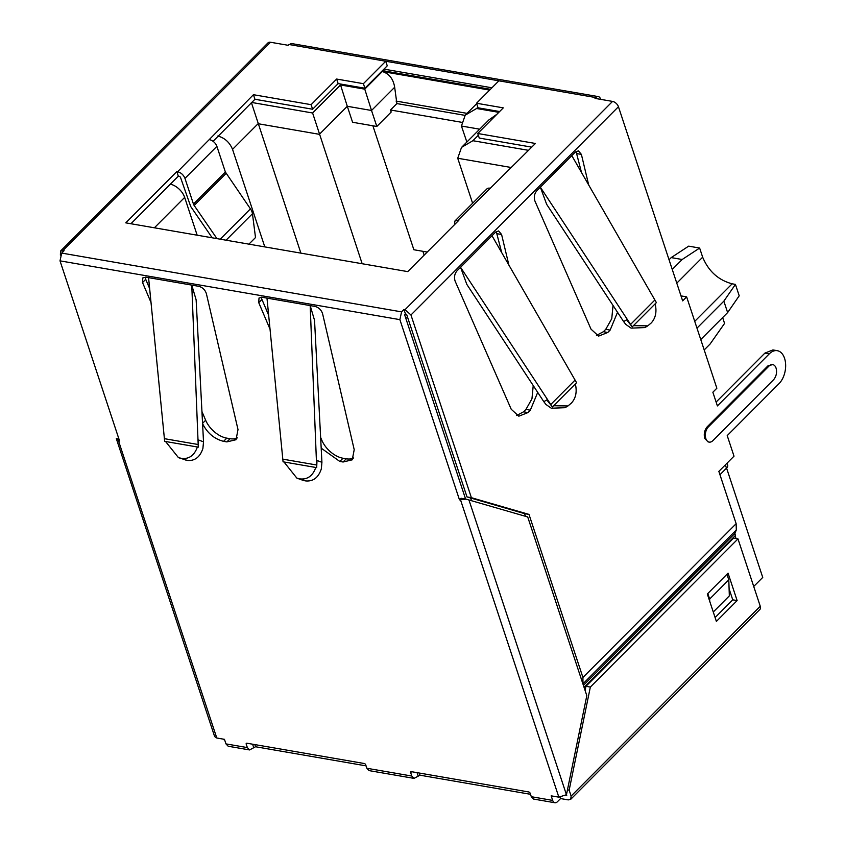 <?xml version="1.0" encoding="UTF-8"?>
<svg xmlns="http://www.w3.org/2000/svg" width="845" height="845" viewBox="0 0 845 845"><rect width="100%" height="100%" fill="white"/><g stroke="black" fill="none" stroke-linecap="round" stroke-linejoin="round"><path stroke-width="1.27" d="M753.719 586.472L762.739 577.42L726.573 468.067M422.891 251.303L424.158 255.137M372.877 125.789L413.87 249.75L427.232 252.053M217.799 136.034C224.675 137.851 229.597 142.298 232.544 149.354L258.084 123.719L319.368 134.323L347.295 106.29L352.587 122.271L376.817 126.465L371.525 110.484L394.668 87.257C393.284 78.902 389.165 73.663 382.331 71.529L364.765 89.158L371.525 110.484L347.295 106.29L340.535 84.965L312.608 112.998L251.757 102.467L254.947 99.266L312.618 109.237L338.158 83.613L336.648 79.05L311.108 104.674L312.618 109.237M312.608 112.998L362.167 263.735M478.333 135.253L472.894 140.714L461.528 147.379L457.726 158.247L472.608 203.244M197.16 235.195L184.664 197.403A14.08 8.387 -135.1 0 0 170.352 184.178M727.049 463.166L727.661 465.025A7.035 3.655 161.7 0 1 726.468 468.183L719.951 474.721M727.629 312.576L739.206 295.803L735.435 284.385L723.859 301.158L727.629 312.576L700.759 339.553M723.859 301.158L696.977 328.135M735.435 284.385L732.14 283.814C718.387 280.139 708.564 271.256 702.66 257.186L699.639 248.05L688.675 246.148L671.205 257.598L669.05 259.764M461.201 122.219L390.496 109.987L391.182 112.047L376.817 126.465M251.324 102.393L300.883 253.141M496.955 114.233L488.917 119.905M498.835 112.343L476.601 108.498L465.225 115.163L461.433 126.032L466.862 142.044M213.067 141.305L251.757 102.467M130.922 223.745L178.337 176.161L179.108 176.288A1.405 0.834 -135.1 0 1 180.587 177.619L190.706 206.518L212.19 237.794M465.595 499.046L404.67 314.836L406.572 314.224L467 496.934L524.608 513.644L525.484 516.306M338.158 83.613L364.913 88.239L387.253 65.815L385.742 61.241L595.809 97.576A5.63 3.454 -80.2 0 1 598.281 96.594A5.63 3.454 -80.2 0 1 600.51 98.939L600.647 99.351M454.388 224.802L454.948 220.967L458.043 220.228L535.424 143.47L477.752 133.499L479.263 138.062L531.769 147.146M477.752 133.499L503.293 107.864L476.538 103.238L478.048 107.811L499.638 111.54M489.646 90.098L382.331 71.529M704.191 349.946L710.117 343.999L724.566 323.413L722.644 317.593M232.544 149.354L264.802 246.898M465.025 115.364L396.886 103.586L394.668 87.257M390.496 109.987L396.886 103.586M311.108 104.674L253.437 94.703L254.947 99.266M253.437 94.703L177.598 171.725C181.052 172.644 183.502 174.873 184.97 178.379L193.463 204.078A4.225 2.514 -135.1 0 0 194.16 205.451L216.943 238.617M184.97 178.379L216.89 146.343A7.035 4.193 -135.1 0 0 209.518 139.689M216.89 146.343L225.383 172.042L193.463 204.078M248.916 244.152L255.507 237.54L252.454 213.732A9.855 5.873 -135.1 0 0 250.437 208.863L225.383 172.042M177.598 171.725L176.827 171.588L178.337 176.161M176.827 171.588L125.757 222.848L407.734 271.615L458.814 220.355L458.043 220.228M489.963 188.192A7.035 4.193 -135.1 0 0 486.868 188.931L454.948 220.967M476.538 103.238L498.888 80.814M595.809 97.576L595.007 98.379L612.551 101.411L405.061 309.65L410.955 314.984L471.383 497.694L467 496.934M681.007 295.887L686.636 296.87L682.644 300.873L618.445 106.734A5.63 3.359 -135.1 0 0 612.551 101.411M686.636 296.87L716.856 388.225L712.863 392.228L717.394 405.927L769.267 353.875A18.305 11.207 -80.2 0 1 777.294 350.686L772.911 349.925L764.883 353.115L716.116 402.062M533.227 385.542L531.959 398.798L525.949 409.424L523.573 411.811L516.675 415.497M496.258 231.562L501.719 252.655M576.058 151.466L581.518 172.56M613.026 305.446L611.759 318.702L605.749 329.328L603.372 331.715L596.475 335.412M405.061 309.65L403.963 309.46L405.473 314.034M403.963 309.46L401.565 311.868L399.886 319.642L459.49 499.87L465.986 499.12L527.713 516.95L586.81 695.667L566.456 794.722M465.986 499.12L461.085 498.265L459.49 499.87M401.565 311.868L61.696 253.088L60.016 260.851L119.62 441.09L116.325 438.639L118.965 439.094M61.696 253.088L64.093 250.68L60.523 251.081L268.013 42.841A5.63 3.359 -135.1 0 1 270.484 42.25L62.995 250.49M60.386 255.105L60.523 251.081M598.281 96.594L291.293 43.507L288.029 45.281L270.484 42.25M364.913 88.239L363.403 83.676L385.742 61.241L288.821 44.479M363.403 83.676L336.648 79.05M467.042 113.357L396.051 101.073M699.639 248.05L682.168 259.5L672.261 269.449M682.168 259.5L671.205 257.598M471.383 497.694L528.991 514.404L582.923 677.468L582.965 684.027M777.294 350.686A18.305 11.207 -80.2 0 1 784.551 358.301A18.305 11.207 -80.2 0 1 779.09 383.567L727.218 435.619L734.009 456.173L718.852 471.394L736.143 523.689L736.301 529.973L734.939 533.343L583.42 685.411M772.721 364.586L767.925 365.874L707.265 426.736C704.498 430.084 703.653 433.971 704.751 438.397L708.099 441.914L709.187 442.104A8.45 5.176 -80.2 0 1 705.839 438.587A8.45 5.176 -80.2 0 1 708.363 426.926L769.013 366.054A8.45 5.176 -80.2 0 1 772.721 364.586A8.45 5.176 -80.2 0 1 776.069 368.103C777.136 372.307 776.397 376.088 773.84 379.447L712.895 440.636A8.45 5.176 -80.2 0 1 709.187 442.104M508.912 265.172L501.592 234.498L498.613 230.938L495.54 232.164L457.008 270.833C454.536 273.896 453.913 277.329 455.128 281.132L511.214 409.244L518.809 416.194L527.956 412.571L530.333 410.174L537.705 392.376M588.712 185.076L581.392 154.403L578.424 150.843L575.339 152.068L536.807 190.738C534.336 193.811 533.713 197.234 534.927 201.036L591.014 329.149L598.609 336.099L607.756 332.476L610.143 330.089L617.515 312.28M524.608 513.644L528.991 514.404M735.879 538.529L734.939 533.343M118.522 440.9L216.785 738.002L224.453 739.333L225.974 743.896L228.203 746.241L249.581 749.937L255.539 746.748L366.054 765.866M460.588 500.06L558.851 797.162L551.172 795.842L552.683 800.405L531.304 796.708L530.174 793.286A1.405 0.834 -135.1 0 0 528.695 791.955L411.388 771.665A1.405 0.834 -135.1 0 0 410.765 771.812A1.405 0.834 -135.1 0 0 410.67 772.615L411.8 776.037L366.846 768.263L365.716 764.841A1.405 0.834 -135.1 0 0 364.248 763.51L246.93 743.22A1.405 0.834 -135.1 0 0 246.317 743.368A1.405 0.834 -135.1 0 0 246.212 744.17L247.353 747.593L249.581 749.937M202.462 423.44C207.226 433.02 214.271 438.988 223.598 441.343L226.872 441.903L236.03 439.717L238.005 429.587L206.36 293.585C205.081 289.814 202.568 287.395 198.828 286.328L145.889 277.171L142.794 277.91L142.53 282.547L151.033 302.531M321.184 448.146L339.806 461.444L343.081 462.004L352.238 459.817L354.213 449.688L322.579 313.685C321.29 309.914 318.776 307.485 315.037 306.429L262.108 297.271L259.014 298.01L258.739 302.647L270.051 329.233M558.851 797.162L566.435 794.712L468.922 499.902M567.46 789.843L569.16 790.138L571.125 796.085L570.724 799.296L568.252 799.898L560.584 798.567L557.383 801.768A5.63 3.454 -80.2 0 1 554.911 802.75A5.63 3.454 -80.2 0 1 552.683 800.405M560.584 798.567L560.15 797.257M565.928 795.187L566.741 795.325L566.488 794.564M531.304 796.708L533.544 799.053M411.8 776.037L414.039 778.382L419.997 775.192L530.512 794.3M366.846 768.263L369.085 770.608L414.039 778.382M216.785 738.002L214.641 736.565L116.325 438.639M713.264 612.002L729.341 595.873L728.791 579.839L726.953 574.294M201.934 411.494L205.652 420.24A20.829 12.411 -135.1 0 0 226.787 438.143L230.062 438.703A20.829 12.411 -135.1 0 0 237.382 437.868M145.182 277.097A7.035 4.193 -135.1 0 0 145.72 279.346L149.649 288.578M258.739 302.647L261.939 299.436A7.035 4.193 44.9 0 1 261.39 297.197M353.601 457.969A20.829 12.411 44.9 0 1 346.27 458.803L343.007 458.243A20.829 12.411 44.9 0 1 321.871 440.34L320.625 437.414M261.939 299.436L268.678 315.28M585.099 690.481L585.955 686.298L590.349 687.059L737.981 538.888L733.597 538.128L585.955 686.298M729.098 588.807L732.742 599.823L715.102 617.537M570.734 799.296L759.866 609.477A5.63 3.359 -135.1 0 0 760.268 606.266L737.981 538.888M224.77 740.273L222.879 739.058M709.715 601.249L709.642 599.063L728.791 579.839M707.804 593.517L709.642 599.063M569.16 790.138L590.349 687.059M728.063 573.174L707.318 594.003L716.38 621.413L737.125 600.584L728.063 573.174M737.125 600.584L732.742 599.823M321.924 462.321L314.541 320.339L310.168 305.584L316.695 467.634L316.991 460.483L321.924 462.321L321.311 468.943C318.428 477.594 313.21 481.597 305.658 480.921L302.658 480.192M283.973 461.972L296.87 478.133L300.292 478.925C307.654 479.611 312.808 475.798 315.787 467.475L283.064 461.814L266.978 298.116L310.168 305.584M316.695 467.634L315.787 467.475M203.518 441.84L196.135 299.859L191.762 285.103L198.29 447.153L198.586 440.002L203.518 441.84L202.906 448.463C200.022 457.124 194.804 461.116 187.252 460.44L178.464 457.652L165.567 441.502L164.659 441.343L148.572 277.635L191.762 285.103M187.252 460.44L181.886 458.444C189.248 459.131 194.403 455.318 197.381 446.994L165.567 441.502M181.886 458.444L178.464 457.652M198.29 447.153L197.381 446.994M623.631 321.596L625.722 324.343L631.099 328.135L644.915 327.575L647.777 325.853L633.444 325.652L656.385 302.616L571.801 155.628L540.356 187.189L546.641 204.3L623.631 321.596L626.599 319.811L632.208 326.888L540.356 187.189M647.777 325.853L651.22 322.97C655.657 318.111 656.966 311.731 655.15 303.862M632.208 326.888L633.444 325.652M543.821 401.692L545.923 404.438L551.299 408.23L565.104 407.67L567.977 405.949L553.633 405.737L576.586 382.711L491.991 235.723L460.546 267.273L466.831 284.395L543.821 401.692L546.789 399.907L552.398 406.984L460.546 267.273M567.977 405.949L571.41 403.065C575.857 398.196 577.167 391.826 575.35 383.947M552.398 406.984L553.633 405.737M154.381 227.801L184.664 197.403M725.369 464.856L726.468 468.183M382.468 70.621L490.438 89.295M732.14 283.814L694.738 321.353M511.447 167.542L457.726 158.247M479.675 129.179L461.433 126.032M471.468 500.641L470.591 497.98M364.765 89.158L340.535 84.965M476.601 108.498L477.858 107.23M528.569 150.347L472.894 140.714M676.792 283.149L702.66 257.186M405.758 318.121A7.035 3.655 -18.3 0 0 407.617 317.382M226.08 173.415L194.16 205.451M250.437 208.863L220.228 239.188M252.454 213.732L226.069 240.202M618.445 106.734L410.955 314.984M736.143 523.689L582.923 677.468M769.267 353.875L764.883 353.115M525.949 409.424L530.333 410.174M497.209 233.738L501.592 234.498M523.573 411.811L527.956 412.571M577.008 153.642L581.392 154.403M603.372 331.715L607.756 332.476M610.143 330.089L605.749 329.328M399.886 319.642L60.016 260.851M247.353 747.593L225.974 743.896M410.67 772.615L411.589 771.696M417.06 772.636L418.095 775.805M246.212 744.17L247.131 743.251M252.602 744.202L253.648 747.36M583.071 683.753L736.301 529.973M708.363 426.926L707.265 426.736M769.013 366.054L767.925 365.874M735.002 535.857L584.064 687.344M205.652 420.24L202.557 423.345M226.787 438.143L223.598 441.343M142.53 282.547L145.72 279.346M230.062 438.703L226.872 441.903M343.081 462.004L346.27 458.803M343.007 458.243L339.806 461.444M320.836 441.375L321.871 440.34M254.82 744.582L255.539 746.748M419.278 773.027L419.997 775.192M571.125 796.085L760.268 606.266M305.658 480.921L300.292 478.925M299.067 478.714L304.844 480.784M316.695 465.014L282.917 459.173M180.661 458.233L186.439 460.303M198.29 444.533L164.511 438.692M630.486 324.501L654.78 300.112M550.676 404.597L574.98 380.208M383.957 69.121L491.938 87.796M489.466 119.356L462.035 146.893M476.686 103.671L465.69 114.709M554.911 802.75L533.533 799.053M296.87 478.133L302.647 480.203"/></g></svg>
